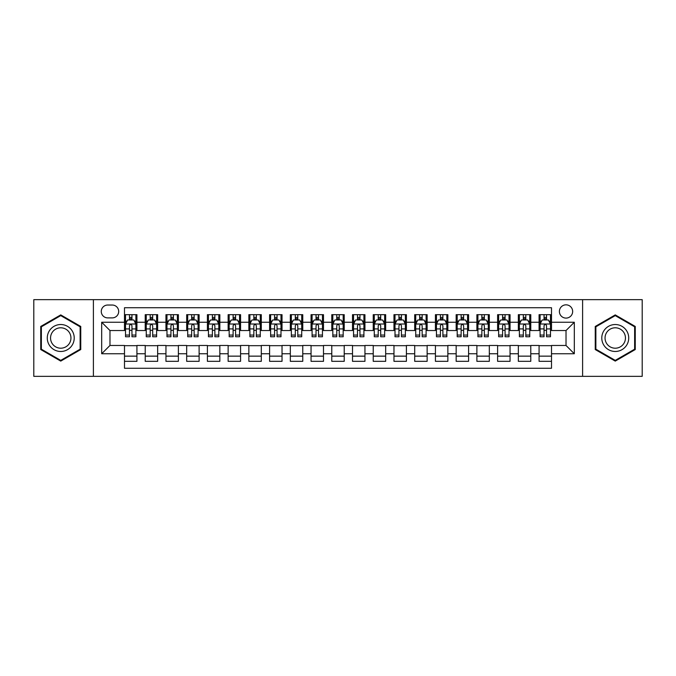 <?xml version="1.0" encoding="UTF-8"?>
<svg xmlns="http://www.w3.org/2000/svg" width="676" height="676" viewBox="0 0 676 676"><rect width="100%" height="100%" fill="white"/><g stroke="black" fill="none" stroke-linecap="round" stroke-linejoin="round"><path stroke-width="1.01" d="M566.023 304.834A6.633 6.633 0 0 0 559.39 311.467A6.633 6.633 0 0 0 566.023 318.1A6.633 6.633 0 0 0 572.657 311.467A6.633 6.633 0 0 0 566.023 304.834M582.602 376.346L642.2 376.346L642.2 299.654L582.602 299.654L582.602 376.346L93.398 376.346L93.398 299.654L33.8 299.654L33.8 376.346L93.398 376.346M551.506 314.678L539.076 314.678L539.076 322.249L530.778 322.249L530.778 330.539L539.076 330.539L539.076 322.249M530.778 322.249L530.778 314.678L518.34 314.678L518.34 322.249L510.05 322.249L510.05 330.539L518.34 330.539L518.34 322.249M510.05 322.249L510.05 314.678L497.612 314.678L497.612 322.249L489.323 322.249L489.323 330.539L497.612 330.539L497.612 322.249M489.323 322.249L489.323 314.678L476.884 314.678L476.884 322.249L468.595 322.249L468.595 330.539L476.884 330.539L476.884 322.249M468.595 322.249L468.595 314.678L456.156 314.678L456.156 322.249L447.867 322.249L447.867 330.539L456.156 330.539L456.156 322.249M447.867 322.249L447.867 314.678L435.428 314.678L435.428 322.249L427.139 322.249L427.139 330.539L435.428 330.539L435.428 322.249M427.139 322.249L427.139 314.678L414.701 314.678L414.701 322.249L406.403 322.249L406.403 330.539L414.701 330.539L414.701 322.249M406.403 322.249L406.403 314.678L393.973 314.678L393.973 322.249L385.675 322.249L385.675 330.539L393.973 330.539L393.973 322.249M385.675 322.249L385.675 314.678L373.236 314.678L373.236 322.249L364.947 322.249L364.947 330.539L373.236 330.539L373.236 322.249M364.947 322.249L364.947 314.678L352.509 314.678L352.509 322.249L344.219 322.249L344.219 330.539L352.509 330.539L352.509 322.249M344.219 322.249L344.219 314.678L331.781 314.678L331.781 322.249L323.491 322.249L323.491 330.539L331.781 330.539L331.781 322.249M323.491 322.249L323.491 314.678L311.053 314.678L311.053 322.249L302.764 322.249L302.764 330.539L311.053 330.539L311.053 322.249M302.764 322.249L302.764 314.678L290.325 314.678L290.325 322.249L282.027 322.249L282.027 330.539L290.325 330.539L290.325 322.249M282.027 322.249L282.027 314.678L269.597 314.678L269.597 322.249L261.299 322.249L261.299 330.539L269.597 330.539L269.597 322.249M261.299 322.249L261.299 314.678L248.861 314.678L248.861 322.249L240.571 322.249L240.571 330.539L248.861 330.539L248.861 322.249M240.571 322.249L240.571 314.678L228.133 314.678L228.133 322.249L219.844 322.249L219.844 330.539L228.133 330.539L228.133 322.249M219.844 322.249L219.844 314.678L207.405 314.678L207.405 322.249L199.116 322.249L199.116 330.539L207.405 330.539L207.405 322.249M199.116 322.249L199.116 314.678L186.677 314.678L186.677 322.249L178.388 322.249L178.388 330.539L186.677 330.539L186.677 322.249M178.388 322.249L178.388 314.678L165.95 314.678L165.95 322.249L157.66 322.249L157.66 330.539L165.95 330.539L165.95 322.249M157.66 322.249L157.66 314.678L145.222 314.678L145.222 330.539L136.924 330.539L136.924 314.678L124.494 314.678M124.494 361.322L136.924 361.322L136.924 345.461L145.222 345.461L145.222 361.322L157.66 361.322L157.66 345.461L165.95 345.461L165.95 353.751L157.66 353.751M165.95 353.751L165.95 361.322L178.388 361.322L178.388 345.461L186.677 345.461L186.677 353.751L178.388 353.751M186.677 353.751L186.677 361.322L199.116 361.322L199.116 345.461L207.405 345.461L207.405 353.751L199.116 353.751M207.405 353.751L207.405 361.322L219.844 361.322L219.844 345.461L228.133 345.461L228.133 353.751L219.844 353.751M228.133 353.751L228.133 361.322L240.571 361.322L240.571 345.461L248.861 345.461L248.861 353.751L240.571 353.751M248.861 353.751L248.861 361.322L261.299 361.322L261.299 345.461L269.597 345.461L269.597 353.751L261.299 353.751M269.597 353.751L269.597 361.322L282.027 361.322L282.027 345.461L290.325 345.461L290.325 353.751L282.027 353.751M290.325 353.751L290.325 361.322L302.764 361.322L302.764 345.461L311.053 345.461L311.053 353.751L302.764 353.751M311.053 353.751L311.053 361.322L323.491 361.322L323.491 345.461L331.781 345.461L331.781 353.751L323.491 353.751M331.781 353.751L331.781 361.322L344.219 361.322L344.219 345.461L352.509 345.461L352.509 353.751L344.219 353.751M352.509 353.751L352.509 361.322L364.947 361.322L364.947 345.461L373.236 345.461L373.236 353.751L364.947 353.751M373.236 353.751L373.236 361.322L385.675 361.322L385.675 345.461L393.973 345.461L393.973 353.751L385.675 353.751M393.973 353.751L393.973 361.322L406.403 361.322L406.403 345.461L414.701 345.461L414.701 353.751L406.403 353.751M414.701 353.751L414.701 361.322L427.139 361.322L427.139 345.461L435.428 345.461L435.428 353.751L427.139 353.751M435.428 353.751L435.428 361.322L447.867 361.322L447.867 345.461L456.156 345.461L456.156 353.751L447.867 353.751M456.156 353.751L456.156 361.322L468.595 361.322L468.595 345.461L476.884 345.461L476.884 353.751L468.595 353.751M476.884 353.751L476.884 361.322L489.323 361.322L489.323 345.461L497.612 345.461L497.612 353.751L489.323 353.751M497.612 353.751L497.612 361.322L510.05 361.322L510.05 345.461L518.34 345.461L518.34 353.751L510.05 353.751M518.34 353.751L518.34 361.322L530.778 361.322L530.778 345.461L539.076 345.461L539.076 353.751L530.778 353.751M107.695 317.889L112.258 317.889A6.422 6.422 0 0 0 118.689 311.467A6.422 6.422 0 0 0 112.258 305.037L107.695 305.037A6.422 6.422 0 0 0 101.273 311.467A6.422 6.422 0 0 0 107.695 317.889M582.602 299.654L93.398 299.654M551.506 322.249L551.506 307.732L124.494 307.732L124.494 330.539L109.977 330.539L109.977 345.461L124.494 345.461L124.494 368.268L551.506 368.268L551.506 345.461L566.023 345.461L566.023 330.539L551.506 330.539L551.506 322.249L574.313 322.249L574.313 353.751L551.506 353.751M124.494 353.751L101.687 353.751L101.687 322.249L124.494 322.249M539.076 353.751L539.076 361.322L551.506 361.322M124.494 319.858L125.525 319.858M129.462 319.858L131.955 319.858M135.893 319.858L136.924 319.858M124.494 330.327L125.525 330.327M129.462 330.327L131.955 330.327M135.893 330.327L136.924 330.327M124.494 345.673L136.924 345.673M124.494 356.142L136.924 356.142M145.222 330.327L146.253 330.327M150.19 330.327L152.683 330.327M156.621 330.327L157.66 330.327M145.222 319.858L146.253 319.858M150.19 319.858L152.683 319.858M156.621 319.858L157.66 319.858M145.222 345.673L157.66 345.673M145.222 356.142L157.66 356.142M165.95 345.673L178.388 345.673M165.95 356.142L178.388 356.142M165.95 319.858L166.98 319.858M170.927 319.858L173.411 319.858M177.349 319.858L178.388 319.858M165.95 330.327L166.98 330.327M170.927 330.327L173.411 330.327M177.349 330.327L178.388 330.327M186.677 345.673L199.116 345.673M186.677 356.142L199.116 356.142M186.677 319.858L187.717 319.858M191.654 319.858L194.139 319.858M198.076 319.858L199.116 319.858M186.677 330.327L187.717 330.327M191.654 330.327L194.139 330.327M198.076 330.327L199.116 330.327M207.405 345.673L219.844 345.673M207.405 356.142L219.844 356.142M207.405 319.858L208.445 319.858M212.382 319.858L214.867 319.858M218.804 319.858L219.844 319.858M207.405 330.327L208.445 330.327M212.382 330.327L214.867 330.327M218.804 330.327L219.844 330.327M228.133 345.673L240.571 345.673M228.133 356.142L240.571 356.142M228.133 319.858L229.172 319.858M233.11 319.858L235.594 319.858M239.541 319.858L240.571 319.858M228.133 330.327L229.172 330.327M233.11 330.327L235.594 330.327M239.541 330.327L240.571 330.327M248.861 345.673L261.299 345.673M248.861 356.142L261.299 356.142M248.861 319.858L249.9 319.858M253.838 319.858L256.331 319.858M260.268 319.858L261.299 319.858M248.861 330.327L249.9 330.327M253.838 330.327L256.331 330.327M260.268 330.327L261.299 330.327M269.597 345.673L282.027 345.673M269.597 356.142L282.027 356.142M269.597 319.858L270.628 319.858M274.566 319.858L277.059 319.858M280.996 319.858L282.027 319.858M269.597 330.327L270.628 330.327M274.566 330.327L277.059 330.327M280.996 330.327L282.027 330.327M290.325 345.673L302.764 345.673M290.325 356.142L302.764 356.142M290.325 319.858L291.356 319.858M295.302 319.858L297.786 319.858M301.724 319.858L302.764 319.858M290.325 330.327L291.356 330.327M295.302 330.327L297.786 330.327M301.724 330.327L302.764 330.327M311.053 345.673L323.491 345.673M311.053 356.142L323.491 356.142M311.053 319.858L312.092 319.858M316.03 319.858L318.514 319.858M322.452 319.858L323.491 319.858M311.053 330.327L312.092 330.327M316.03 330.327L318.514 330.327M322.452 330.327L323.491 330.327M331.781 345.673L344.219 345.673M331.781 356.142L344.219 356.142M331.781 319.858L332.82 319.858M336.758 319.858L339.242 319.858M343.18 319.858L344.219 319.858M331.781 330.327L332.82 330.327M336.758 330.327L339.242 330.327M343.18 330.327L344.219 330.327M352.509 345.673L364.947 345.673M352.509 356.142L364.947 356.142M352.509 319.858L353.548 319.858M357.486 319.858L359.97 319.858M363.908 319.858L364.947 319.858M352.509 330.327L353.548 330.327M357.486 330.327L359.97 330.327M363.908 330.327L364.947 330.327M373.236 345.673L385.675 345.673M373.236 356.142L385.675 356.142M373.236 319.858L374.276 319.858M378.214 319.858L380.698 319.858M384.644 319.858L385.675 319.858M373.236 330.327L374.276 330.327M378.214 330.327L380.698 330.327M384.644 330.327L385.675 330.327M393.973 345.673L406.403 345.673M393.973 356.142L406.403 356.142M393.973 319.858L395.004 319.858M398.941 319.858L401.434 319.858M405.372 319.858L406.403 319.858M393.973 330.327L395.004 330.327M398.941 330.327L401.434 330.327M405.372 330.327L406.403 330.327M414.701 345.673L427.139 345.673M414.701 356.142L427.139 356.142M414.701 319.858L415.732 319.858M419.669 319.858L422.162 319.858M426.1 319.858L427.139 319.858M414.701 330.327L415.732 330.327M419.669 330.327L422.162 330.327M426.1 330.327L427.139 330.327M435.428 345.673L447.867 345.673M435.428 356.142L447.867 356.142M435.428 319.858L436.459 319.858M440.406 319.858L442.89 319.858M446.828 319.858L447.867 319.858M435.428 330.327L436.459 330.327M440.406 330.327L442.89 330.327M446.828 330.327L447.867 330.327M456.156 345.673L468.595 345.673M456.156 356.142L468.595 356.142M456.156 319.858L457.196 319.858M461.133 319.858L463.618 319.858M467.555 319.858L468.595 319.858M456.156 330.327L457.196 330.327M461.133 330.327L463.618 330.327M467.555 330.327L468.595 330.327M476.884 345.673L489.323 345.673M476.884 356.142L489.323 356.142M476.884 319.858L477.924 319.858M481.861 319.858L484.346 319.858M488.283 319.858L489.323 319.858M476.884 330.327L477.924 330.327M481.861 330.327L484.346 330.327M488.283 330.327L489.323 330.327M497.612 345.673L510.05 345.673M497.612 356.142L510.05 356.142M497.612 319.858L498.651 319.858M502.589 319.858L505.073 319.858M509.02 319.858L510.05 319.858M497.612 330.327L498.651 330.327M502.589 330.327L505.073 330.327M509.02 330.327L510.05 330.327M518.34 345.673L530.778 345.673M518.34 356.142L530.778 356.142M518.34 319.858L519.379 319.858M523.317 319.858L525.81 319.858M529.747 319.858L530.778 319.858M518.34 330.327L519.379 330.327M523.317 330.327L525.81 330.327M529.747 330.327L530.778 330.327M539.076 345.673L551.506 345.673M539.076 356.142L551.506 356.142M539.076 319.858L540.107 319.858M544.045 319.858L546.538 319.858M550.475 319.858L551.506 319.858M539.076 330.327L540.107 330.327M544.045 330.327L546.538 330.327M550.475 330.327L551.506 330.327M109.977 330.539L101.687 322.249M109.977 345.461L101.687 353.751M574.313 322.249L566.023 330.539M574.313 353.751L566.023 345.461M60.747 361.102L80.748 349.551L80.748 326.449L60.747 314.898L40.746 326.449L40.746 349.551L60.747 361.102M635.254 326.449L615.253 314.898L595.252 326.449L595.252 349.551L615.253 361.102L635.254 349.551L635.254 326.449M131.955 317.374L129.462 317.374M135.893 335.068L131.955 335.068L131.955 336.758L135.893 336.758L135.893 324.108L133.814 319.968L127.603 319.968L125.525 324.108L125.525 336.758L129.462 336.758L129.462 335.068L125.525 335.068M125.525 324.108L125.525 314.678M135.893 324.108L135.893 314.678M129.462 319.968L129.462 314.678M131.955 314.678L131.955 319.968M131.955 335.068L131.955 325.663C131.127 324.066 130.299 324.066 129.462 325.663L129.462 335.068M60.747 324.522A13.478 13.478 0 0 0 47.278 338A13.478 13.478 0 0 0 60.747 351.478A13.478 13.478 0 0 0 74.225 338A13.478 13.478 0 0 0 60.747 324.522M60.747 327.801A10.199 10.199 0 0 0 50.548 338A10.199 10.199 0 0 0 60.747 348.199A10.199 10.199 0 0 0 70.946 338A10.199 10.199 0 0 0 60.747 327.801M80.131 349.188L60.747 360.384L41.363 349.188L41.363 326.812L60.747 315.616L80.131 326.812L80.131 349.188M603.583 331.265A13.478 13.478 0 0 0 608.518 349.669A13.478 13.478 0 0 0 626.922 344.735A13.478 13.478 0 0 0 621.988 326.331A13.478 13.478 0 0 0 603.583 331.265M606.414 332.896A10.199 10.199 0 0 0 610.149 346.839A10.199 10.199 0 0 0 624.083 343.104A10.199 10.199 0 0 0 620.357 329.161A10.199 10.199 0 0 0 606.414 332.896M634.637 326.812L634.637 349.188L615.253 360.384L595.869 349.188L595.869 326.812L615.253 315.616L634.637 326.812M152.683 317.374L150.19 317.374M156.621 335.068L152.683 335.068L152.683 336.758L156.621 336.758L156.621 324.108L154.55 319.968L148.331 319.968L146.253 324.108L146.253 336.758L150.19 336.758L150.19 335.068L146.253 335.068M146.253 324.108L146.253 314.678M156.621 324.108L156.621 314.678M150.19 319.968L150.19 314.678M152.683 314.678L152.683 319.968M152.683 335.068L152.683 325.663C151.855 324.066 151.027 324.066 150.19 325.663L150.19 335.068M173.411 317.374L170.927 317.374M177.349 335.068L173.411 335.068L173.411 336.758L177.349 336.758L177.349 324.108L175.278 319.968L169.059 319.968L166.98 324.108L166.98 336.758L170.927 336.758L170.927 335.068L166.98 335.068M166.98 324.108L166.98 314.678M177.349 324.108L177.349 314.678M170.927 319.968L170.927 314.678M173.411 314.678L173.411 319.968M173.411 335.068L173.411 325.663C172.583 324.066 171.755 324.066 170.927 325.663L170.927 335.068M194.139 317.374L191.654 317.374M198.076 335.068L194.139 335.068L194.139 336.758L198.076 336.758L198.076 324.108L196.006 319.968L189.787 319.968L187.717 324.108L187.717 336.758L191.654 336.758L191.654 335.068L187.717 335.068M187.717 324.108L187.717 314.678M198.076 324.108L198.076 314.678M191.654 319.968L191.654 314.678M194.139 314.678L194.139 319.968M194.139 335.068L194.139 325.663C193.311 324.066 192.483 324.066 191.654 325.663L191.654 335.068M214.867 317.374L212.382 317.374M218.804 335.068L214.867 335.068L214.867 336.758L218.804 336.758L218.804 324.108L216.734 319.968L210.515 319.968L208.445 324.108L208.445 336.758L212.382 336.758L212.382 335.068L208.445 335.068M208.445 324.108L208.445 314.678M218.804 324.108L218.804 314.678M212.382 319.968L212.382 314.678M214.867 314.678L214.867 319.968M214.867 335.068L214.867 325.663C214.038 324.066 213.21 324.066 212.382 325.663L212.382 335.068M235.594 317.374L233.11 317.374M239.541 335.068L235.594 335.068L235.594 336.758L239.541 336.758L239.541 324.108L237.462 319.968L231.243 319.968L229.172 324.108L229.172 336.758L233.11 336.758L233.11 335.068L229.172 335.068M229.172 324.108L229.172 314.678M239.541 324.108L239.541 314.678M233.11 319.968L233.11 314.678M235.594 314.678L235.594 319.968M235.594 335.068L235.594 325.663C234.766 324.066 233.938 324.066 233.11 325.663L233.11 335.068M256.331 317.374L253.838 317.374M260.268 335.068L256.331 335.068L256.331 336.758L260.268 336.758L260.268 324.108L258.19 319.968L251.971 319.968L249.9 324.108L249.9 336.758L253.838 336.758L253.838 335.068L249.9 335.068M249.9 324.108L249.9 314.678M260.268 324.108L260.268 314.678M253.838 319.968L253.838 314.678M256.331 314.678L256.331 319.968M256.331 335.068L256.331 325.663C255.503 324.066 254.666 324.066 253.838 325.663L253.838 335.068M277.059 317.374L274.566 317.374M280.996 335.068L277.059 335.068L277.059 336.758L280.996 336.758L280.996 324.108L278.926 319.968L272.707 319.968L270.628 324.108L270.628 336.758L274.566 336.758L274.566 335.068L270.628 335.068M270.628 324.108L270.628 314.678M280.996 324.108L280.996 314.678M274.566 319.968L274.566 314.678M277.059 314.678L277.059 319.968M277.059 335.068L277.059 325.663C276.23 324.066 275.402 324.066 274.566 325.663L274.566 335.068M297.786 317.374L295.302 317.374M301.724 335.068L297.786 335.068L297.786 336.758L301.724 336.758L301.724 324.108L299.654 319.968L293.435 319.968L291.356 324.108L291.356 336.758L295.302 336.758L295.302 335.068L291.356 335.068M291.356 324.108L291.356 314.678M301.724 324.108L301.724 314.678M295.302 319.968L295.302 314.678M297.786 314.678L297.786 319.968M297.786 335.068L297.786 325.663C296.958 324.066 296.13 324.066 295.302 325.663L295.302 335.068M318.514 317.374L316.03 317.374M322.452 335.068L318.514 335.068L318.514 336.758L322.452 336.758L322.452 324.108L320.382 319.968L314.163 319.968L312.092 324.108L312.092 336.758L316.03 336.758L316.03 335.068L312.092 335.068M312.092 324.108L312.092 314.678M322.452 324.108L322.452 314.678M316.03 319.968L316.03 314.678M318.514 314.678L318.514 319.968M318.514 335.068L318.514 325.663C317.686 324.066 316.858 324.066 316.03 325.663L316.03 335.068M339.242 317.374L336.758 317.374M343.18 335.068L339.242 335.068L339.242 336.758L343.18 336.758L343.18 324.108L341.11 319.968L334.89 319.968L332.82 324.108L332.82 336.758L336.758 336.758L336.758 335.068L332.82 335.068M332.82 324.108L332.82 314.678M343.18 324.108L343.18 314.678M336.758 319.968L336.758 314.678M339.242 314.678L339.242 319.968M339.242 335.068L339.242 325.663C338.414 324.066 337.586 324.066 336.758 325.663L336.758 335.068M359.97 317.374L357.486 317.374M363.908 335.068L359.97 335.068L359.97 336.758L363.908 336.758L363.908 324.108L361.837 319.968L355.618 319.968L353.548 324.108L353.548 336.758L357.486 336.758L357.486 335.068L353.548 335.068M353.548 324.108L353.548 314.678M363.908 324.108L363.908 314.678M357.486 319.968L357.486 314.678M359.97 314.678L359.97 319.968M359.97 335.068L359.97 325.663C359.142 324.066 358.314 324.066 357.486 325.663L357.486 335.068M380.698 317.374L378.214 317.374M384.644 335.068L380.698 335.068L380.698 336.758L384.644 336.758L384.644 324.108L382.565 319.968L376.346 319.968L374.276 324.108L374.276 336.758L378.214 336.758L378.214 335.068L374.276 335.068M374.276 324.108L374.276 314.678M384.644 324.108L384.644 314.678M378.214 319.968L378.214 314.678M380.698 314.678L380.698 319.968M380.698 335.068L380.698 325.663C379.87 324.066 379.042 324.066 378.214 325.663L378.214 335.068M401.434 317.374L398.941 317.374M405.372 335.068L401.434 335.068L401.434 336.758L405.372 336.758L405.372 324.108L403.293 319.968L397.074 319.968L395.004 324.108L395.004 336.758L398.941 336.758L398.941 335.068L395.004 335.068M395.004 324.108L395.004 314.678M405.372 324.108L405.372 314.678M398.941 319.968L398.941 314.678M401.434 314.678L401.434 319.968M401.434 335.068L401.434 325.663C400.606 324.066 399.778 324.066 398.941 325.663L398.941 335.068M422.162 317.374L419.669 317.374M426.1 335.068L422.162 335.068L422.162 336.758L426.1 336.758L426.1 324.108L424.029 319.968L417.81 319.968L415.732 324.108L415.732 336.758L419.669 336.758L419.669 335.068L415.732 335.068M415.732 324.108L415.732 314.678M426.1 324.108L426.1 314.678M419.669 319.968L419.669 314.678M422.162 314.678L422.162 319.968M422.162 335.068L422.162 325.663C421.334 324.066 420.506 324.066 419.669 325.663L419.669 335.068M442.89 317.374L440.406 317.374M446.828 335.068L442.89 335.068L442.89 336.758L446.828 336.758L446.828 324.108L444.757 319.968L438.538 319.968L436.459 324.108L436.459 336.758L440.406 336.758L440.406 335.068L436.459 335.068M436.459 324.108L436.459 314.678M446.828 324.108L446.828 314.678M440.406 319.968L440.406 314.678M442.89 314.678L442.89 319.968M442.89 335.068L442.89 325.663C442.062 324.066 441.234 324.066 440.406 325.663L440.406 335.068M463.618 317.374L461.133 317.374M467.555 335.068L463.618 335.068L463.618 336.758L467.555 336.758L467.555 324.108L465.485 319.968L459.266 319.968L457.196 324.108L457.196 336.758L461.133 336.758L461.133 335.068L457.196 335.068M457.196 324.108L457.196 314.678M467.555 324.108L467.555 314.678M461.133 319.968L461.133 314.678M463.618 314.678L463.618 319.968M463.618 335.068L463.618 325.663C462.79 324.066 461.962 324.066 461.133 325.663L461.133 335.068M484.346 317.374L481.861 317.374M488.283 335.068L484.346 335.068L484.346 336.758L488.283 336.758L488.283 324.108L486.213 319.968L479.994 319.968L477.924 324.108L477.924 336.758L481.861 336.758L481.861 335.068L477.924 335.068M477.924 324.108L477.924 314.678M488.283 324.108L488.283 314.678M481.861 319.968L481.861 314.678M484.346 314.678L484.346 319.968M484.346 335.068L484.346 325.663C483.517 324.066 482.689 324.066 481.861 325.663L481.861 335.068M505.073 317.374L502.589 317.374M509.02 335.068L505.073 335.068L505.073 336.758L509.02 336.758L509.02 324.108L506.941 319.968L500.722 319.968L498.651 324.108L498.651 336.758L502.589 336.758L502.589 335.068L498.651 335.068M498.651 324.108L498.651 314.678M509.02 324.108L509.02 314.678M502.589 319.968L502.589 314.678M505.073 314.678L505.073 319.968M505.073 335.068L505.073 325.663C504.245 324.066 503.417 324.066 502.589 325.663L502.589 335.068M525.81 317.374L523.317 317.374M529.747 335.068L525.81 335.068L525.81 336.758L529.747 336.758L529.747 324.108L527.669 319.968L521.45 319.968L519.379 324.108L519.379 336.758L523.317 336.758L523.317 335.068L519.379 335.068M519.379 324.108L519.379 314.678M529.747 324.108L529.747 314.678M523.317 319.968L523.317 314.678M525.81 314.678L525.81 319.968M525.81 335.068L525.81 325.663C524.982 324.066 524.145 324.066 523.317 325.663L523.317 335.068M546.538 317.374L544.045 317.374M550.475 335.068L546.538 335.068L546.538 336.758L550.475 336.758L550.475 324.108L548.397 319.968L542.186 319.968L540.107 324.108L540.107 336.758L544.045 336.758L544.045 335.068L540.107 335.068M540.107 324.108L540.107 314.678M550.475 324.108L550.475 314.678M544.045 319.968L544.045 314.678M546.538 314.678L546.538 319.968M546.538 335.068L546.538 325.663C545.709 324.066 544.881 324.066 544.045 325.663L544.045 335.068M145.222 353.751L136.924 353.751M145.222 322.249L136.924 322.249M135.842 324.007L125.575 324.007M125.525 321.108L127.029 321.108M134.389 321.108L135.893 321.108M129.462 328.916L125.525 328.916M135.893 328.916L131.955 328.916M131.955 318.692L129.462 318.692M156.57 324.007L146.303 324.007M146.253 321.108L147.757 321.108M155.117 321.108L156.621 321.108M150.19 328.916L146.253 328.916M156.621 328.916L152.683 328.916M152.683 318.692L150.19 318.692M177.298 324.007L167.04 324.007M166.98 321.108L168.485 321.108M175.844 321.108L177.349 321.108M170.927 328.916L166.98 328.916M177.349 328.916L173.411 328.916M173.411 318.692L170.927 318.692M198.026 324.007L187.767 324.007M187.717 321.108L189.212 321.108M196.572 321.108L198.076 321.108M191.654 328.916L187.717 328.916M198.076 328.916L194.139 328.916M194.139 318.692L191.654 318.692M218.754 324.007L208.495 324.007M208.445 321.108L209.949 321.108M217.309 321.108L218.804 321.108M212.382 328.916L208.445 328.916M218.804 328.916L214.867 328.916M214.867 318.692L212.382 318.692M239.481 324.007L229.223 324.007M229.172 321.108L230.677 321.108M238.036 321.108L239.541 321.108M233.11 328.916L229.172 328.916M239.541 328.916L235.594 328.916M235.594 318.692L233.11 318.692M260.218 324.007L249.951 324.007M249.9 321.108L251.404 321.108M258.764 321.108L260.268 321.108M253.838 328.916L249.9 328.916M260.268 328.916L256.331 328.916M256.331 318.692L253.838 318.692M280.946 324.007L270.679 324.007M270.628 321.108L272.132 321.108M279.492 321.108L280.996 321.108M274.566 328.916L270.628 328.916M280.996 328.916L277.059 328.916M277.059 318.692L274.566 318.692M301.673 324.007L291.415 324.007M291.356 321.108L292.86 321.108M300.22 321.108L301.724 321.108M295.302 328.916L291.356 328.916M301.724 328.916L297.786 328.916M297.786 318.692L295.302 318.692M322.401 324.007L312.143 324.007M312.092 321.108L313.588 321.108M320.948 321.108L322.452 321.108M316.03 328.916L312.092 328.916M322.452 328.916L318.514 328.916M318.514 318.692L316.03 318.692M343.129 324.007L332.871 324.007M332.82 321.108L334.324 321.108M341.676 321.108L343.18 321.108M336.758 328.916L332.82 328.916M343.18 328.916L339.242 328.916M339.242 318.692L336.758 318.692M363.857 324.007L353.599 324.007M353.548 321.108L355.052 321.108M362.412 321.108L363.908 321.108M357.486 328.916L353.548 328.916M363.908 328.916L359.97 328.916M359.97 318.692L357.486 318.692M384.585 324.007L374.327 324.007M374.276 321.108L375.78 321.108M383.14 321.108L384.644 321.108M378.214 328.916L374.276 328.916M384.644 328.916L380.698 328.916M380.698 318.692L378.214 318.692M405.321 324.007L395.054 324.007M395.004 321.108L396.508 321.108M403.868 321.108L405.372 321.108M398.941 328.916L395.004 328.916M405.372 328.916L401.434 328.916M401.434 318.692L398.941 318.692M426.049 324.007L415.782 324.007M415.732 321.108L417.236 321.108M424.596 321.108L426.1 321.108M419.669 328.916L415.732 328.916M426.1 328.916L422.162 328.916M422.162 318.692L419.669 318.692M446.777 324.007L436.519 324.007M436.459 321.108L437.963 321.108M445.323 321.108L446.828 321.108M440.406 328.916L436.459 328.916M446.828 328.916L442.89 328.916M442.89 318.692L440.406 318.692M467.505 324.007L457.246 324.007M457.196 321.108L458.691 321.108M466.051 321.108L467.555 321.108M461.133 328.916L457.196 328.916M467.555 328.916L463.618 328.916M463.618 318.692L461.133 318.692M488.233 324.007L477.974 324.007M477.924 321.108L479.428 321.108M486.788 321.108L488.283 321.108M481.861 328.916L477.924 328.916M488.283 328.916L484.346 328.916M484.346 318.692L481.861 318.692M508.96 324.007L498.702 324.007M498.651 321.108L500.155 321.108M507.515 321.108L509.02 321.108M502.589 328.916L498.651 328.916M509.02 328.916L505.073 328.916M505.073 318.692L502.589 318.692M529.697 324.007L519.43 324.007M519.379 321.108L520.883 321.108M528.243 321.108L529.747 321.108M523.317 328.916L519.379 328.916M529.747 328.916L525.81 328.916M525.81 318.692L523.317 318.692M550.425 324.007L540.158 324.007M540.107 321.108L541.611 321.108M548.971 321.108L550.475 321.108M544.045 328.916L540.107 328.916M550.475 328.916L546.538 328.916M546.538 318.692L544.045 318.692"/></g></svg>
